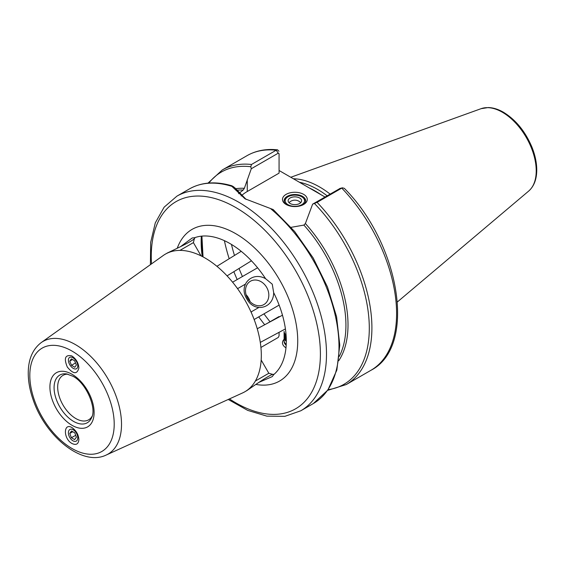 <?xml version="1.0" encoding="UTF-8"?>
<svg xmlns="http://www.w3.org/2000/svg" width="565" height="565" viewBox="0 0 565 565"><rect width="100%" height="100%" fill="white"/><g stroke="black" fill="none" stroke-linecap="round" stroke-linejoin="round"><path stroke-width="0.85" d="M265.614 278.722L272.259 284.181L273.672 292.67C273.672 308.328 254.427 313.335 246.799 298.885C238.098 285.05 252.054 270.882 265.614 278.722A79.467 45.878 60 0 0 194.614 237.724L193.399 242.618L179.924 250.394M180.284 246.834L192.213 237.971L194.614 237.724C196.98 239.087 175.715 249.031 167.332 253L166.442 253.544M245.881 391.142L246.799 390.641C254.427 385.372 273.679 371.932 273.672 374.659L272.259 376.608L258.615 382.512M266.687 287.401A13.468 10.996 60 0 0 250.429 281.236A13.468 10.996 60 0 0 247.639 298.398A13.468 10.996 60 0 0 263.897 304.563A13.468 10.996 60 0 0 266.687 287.401M250.076 301.625A13.468 10.996 60 0 0 248.501 297.896A13.468 10.996 60 0 0 246.065 294.676M261.171 360.011L268.827 373.26L255.352 381.036M268.827 373.26L273.672 374.659A79.467 45.878 60 0 0 273.672 292.67M72.016 443.518C62.87 438.595 63.435 421.575 72.532 427.973C76.409 430.954 78.528 434.81 78.881 439.542C78.464 444.118 76.183 445.446 72.016 443.518M72.016 356.063C76.169 358.945 78.457 362.907 78.881 367.949C77.151 374.539 73.302 374.249 67.327 367.081C63.725 358.358 65.137 354.601 71.571 355.823L72.016 356.063M286.081 334.981A10.777 6.222 0 0 1 284.103 331.394L284.103 341.507A10.777 6.222 0 0 0 286.18 345.18M285.975 347.807A12.395 7.154 180 0 1 284.103 339.297M279.068 317.029L279.068 316.541L267.054 323.484M286.723 204.812A10.777 6.222 180 0 1 284.103 200.745A10.777 6.222 180 0 1 290.756 194.996A10.777 6.222 180 0 1 302.494 196.345A10.777 6.222 180 0 1 305.651 200.745A10.777 6.222 180 0 1 303.031 204.812M286.116 204.481A12.395 7.154 0 0 0 303.638 204.481A12.395 7.154 0 0 0 303.638 194.36A12.395 7.154 0 0 0 286.116 194.36A12.395 7.154 0 0 0 286.116 204.481L286.116 204.481M279.068 170.496L324.988 197.016M279.061 153.687L279.068 173.137L247.258 191.507A43.371 25.037 0 0 0 241.128 195.956M92.18 416.115A25.658 14.817 60 0 1 88.656 419.816A25.658 14.817 60 0 1 68.881 412.937A25.658 14.817 60 0 1 57.679 387.117A25.658 14.817 60 0 1 62.998 375.372A25.658 14.817 60 0 1 67.962 374.171M236.94 287.811A28.349 16.371 60 0 1 237.759 288.553M251.227 311.88A28.349 16.371 60 0 1 251.453 312.954M106.185 455.051L242.59 392.929A79.467 45.878 -120 0 0 244.864 300.001A79.467 45.878 -120 0 0 163.25 255.5L41.245 342.574C32.756 349.099 28.42 359.058 28.25 372.434C28.172 381.29 29.867 390.577 33.321 400.288C45.73 436.639 82.285 466.683 106.185 455.051A65.039 37.551 -120 0 0 118.488 403.622A65.039 37.551 -120 0 0 75.526 344.657A65.039 37.551 -120 0 0 41.245 342.574M246.163 199.438L234.871 187.827A432.204 71.995 39.9 0 0 232.964 186.351L231.89 186.351L244.97 198.767L273.086 209.516M232.159 185.871L231.89 186.351A123.912 71.543 -120 0 0 189.416 188.929C201.656 182.071 215.901 181.054 232.159 185.871M279.068 332.319L279.068 335.85L278.305 337.418L260.924 347.454M278.948 151.265L277.599 149.845L276.172 150.234L251.489 164.486L250.782 166.739L251.284 168.744L278.305 153.143L279.068 153.828L279.068 154.902M339.982 188.484L312.622 204.156L317.085 202.355L341.769 188.103L342.461 187.813L344.353 188.364M238.592 193.682L243.19 190.038L244.355 188.3L251.284 168.744M312.622 204.156L305.382 223.535L303.899 225.089L291.095 227.335M330.08 194.07A85.527 49.381 -120 0 0 293.376 178.759M327.114 195.787A83.91 48.449 -120 0 0 299.408 182.241M74.827 432.889L76.381 437.197L74.629 439.598L71.331 437.698L69.778 433.39L71.529 430.989L74.827 432.889M72.843 431.745L69.778 433.39M75.71 435.34L71.331 437.698M72.913 440.792A6.625 3.955 61.8 0 1 72.581 440.58A6.625 3.955 61.8 0 1 68.393 432.79A6.625 3.955 61.8 0 1 73.132 429.732A6.625 3.955 61.8 0 1 77.765 437.932A6.625 3.955 61.8 0 1 72.913 440.792M72.44 359.517L69.778 361.162L71.331 358.874L74.629 360.774L76.381 364.969L74.827 367.257L71.529 365.35L69.778 361.162M75.512 362.892L71.529 365.35M72.913 357.751A6.625 3.687 58.3 0 1 77.758 365.59A6.625 3.687 58.3 0 1 73.556 368.542A6.625 3.687 58.3 0 1 68.393 360.18A6.625 3.687 58.3 0 1 72.913 357.751M305.623 201.182A10.777 6.222 0 0 0 302.494 197.22L301.738 196.782A9.697 5.601 180 0 1 301.738 204.7A9.697 5.601 180 0 1 288.023 204.7A9.697 5.601 180 0 1 288.023 196.782A9.697 5.601 180 0 1 301.738 196.782M288.023 196.782L287.26 197.22A10.777 6.222 0 0 0 284.131 201.182M300.319 202.284A6.738 3.891 180 0 1 300.735 202.658A8.051 8.051 0 0 0 289.033 202.673A6.738 3.891 180 0 1 289.435 202.284M290.113 203.492A6.738 3.891 180 0 1 288.143 200.745A6.738 3.891 180 0 1 294.881 196.853A6.738 3.891 180 0 1 301.611 200.745A6.738 3.891 180 0 1 297.458 204.332A6.738 3.891 180 0 1 290.113 203.492M286.144 335.914A10.777 6.222 180 0 1 284.103 332.269A10.777 6.222 180 0 1 284.131 331.832M284.103 332.269L284.103 332.707A10.777 6.222 0 0 0 286.173 336.373M286.222 337.291A10.777 6.222 180 0 1 284.103 333.59A10.777 6.222 180 0 1 284.131 333.152M284.103 333.59L284.103 334.028A10.777 6.222 0 0 0 286.236 337.75M286.271 338.654A10.777 6.222 180 0 1 284.103 334.911A10.777 6.222 180 0 1 284.131 334.473M284.103 334.911L284.103 335.349A10.777 6.222 0 0 0 286.286 339.099M286.3 339.996A10.777 6.222 180 0 1 284.103 336.231A10.777 6.222 180 0 1 284.131 335.787M284.11 336.45A10.777 6.222 0 0 0 284.103 336.669A10.777 6.222 0 0 0 286.307 340.441M286.307 341.317A10.777 6.222 180 0 1 284.103 337.552A10.777 6.222 180 0 1 284.131 337.107M286.229 344.339A10.777 6.222 180 0 1 284.103 340.631L284.103 337.552M255.91 384.426A87.547 50.546 -120 0 0 279.604 279.943A87.547 50.546 -120 0 0 177.269 248.219M229.454 398.911A119.603 69.057 -120 0 0 320.341 357.694A119.603 69.057 -120 0 0 235.831 207.56A119.603 69.057 -120 0 0 151.498 263.89M91.721 417.429A27.523 15.891 60 0 1 59.777 406.857A27.523 15.891 60 0 1 66.592 373.91L72.906 376.248C86.12 382.823 96.784 408.078 91.721 417.429M72.016 374.27A31.259 18.045 -120 0 0 52.877 401.503A31.259 18.045 -120 0 0 91.156 423.602A31.259 18.045 -120 0 0 72.016 374.27M72.016 351.07A59.671 34.451 60 0 1 108.558 445.248A59.671 34.451 60 0 1 35.475 403.057A59.671 34.451 60 0 1 72.016 351.07M231.459 244.426A119.603 69.057 -120 0 0 234.482 255.458M239.052 268.467A119.603 69.057 -120 0 0 242.42 276.525M263.975 313.85A119.603 69.057 -120 0 0 270.035 321.76M278.305 153.143L276.172 150.234A123.912 71.543 -120 0 0 247.018 155.672C256.002 150.565 266.193 148.623 277.599 149.845M224.411 240.676A123.912 71.543 -120 0 0 229.185 258.728M233.846 271.68A123.912 71.543 -120 0 0 237.187 279.548M258.735 316.873A123.912 71.543 -120 0 0 264.703 324.741M344.304 188.315C400.013 244.32 417.196 346.628 370.93 370.301A123.912 71.543 -120 0 0 341.769 188.103L339.643 188.555M370.93 370.301L346.239 384.553A123.912 71.543 -120 0 0 317.085 202.355M320.885 194.643A83.91 48.449 -120 0 0 315.065 190.956A83.91 48.449 -120 0 0 309.338 187.968M251.489 164.486A123.912 71.543 -120 0 0 222.328 169.931L247.018 155.672M243.19 190.038A102.364 59.099 -120 0 0 235.951 190.313M201.324 236.17A102.364 59.099 -120 0 0 202.214 256.461M250.782 166.739A122.563 70.759 -120 0 0 208.895 183.046M328.159 389.631A122.563 70.759 -120 0 0 368.959 319.197A122.563 70.759 -120 0 0 314.479 203.513M244.355 188.3A103.444 59.728 -120 0 0 235.21 188.809M201.818 236.121A103.444 59.728 -120 0 0 202.99 256.87M273.1 209.474L294.619 231.481L313.172 257.944L327.495 287.041L336.578 316.76L339.784 345.067L336.853 370.054L327.87 390.048L313.335 403.551A123.912 71.543 -120 0 0 335.568 316.838A123.912 71.543 -120 0 0 270.861 208.852M313.335 403.551L300.834 410.769A123.912 71.543 -120 0 0 319.825 311.477A123.912 71.543 -120 0 0 238.875 202.284A123.912 71.543 -120 0 0 176.923 196.147L164.14 207.164L155.29 222.871L150.678 242.35L150.403 264.667M338.739 360.717A103.444 59.728 -120 0 0 305.382 223.535M247.258 191.507L247.258 179.804M528.649 191.097A47.834 27.621 -120 0 0 532.936 152.162A47.834 27.621 -120 0 0 502.398 112.258A47.834 27.621 -120 0 0 481.069 108.685L488.315 107.548C493.217 107.689 498.266 109.257 503.464 112.258C515.796 119.822 525.281 131.426 531.905 147.055C535.196 155.262 536.814 163.087 536.75 170.531C536.602 179.585 533.904 186.443 528.649 191.097L397.456 301.894M339.268 356.402A102.364 59.099 -120 0 0 303.899 225.089M251.022 311.993L258.777 307.515M237.554 288.666L245.309 284.188M201.048 255.867L193.399 242.618M282.479 315.199L257.245 328.752M285.41 328.908L260.288 342.404M241.198 251.305L216.918 266.306M251.446 260.804L227.066 275.868M208.005 183.124L222.328 169.931M327.651 390.359L346.239 384.553M201.91 236.114L203.033 256.891M189.416 188.929L176.923 196.147M342.461 187.813L339.798 188.491M481.069 108.685L290.791 177.269M228.232 399.469L247.696 410.388L266.871 416.144L284.901 416.327L300.834 410.769M257.584 267.775L232.603 282.196M279.131 305.1L254.151 319.522M284.103 336.231L284.103 336.669"/></g></svg>
